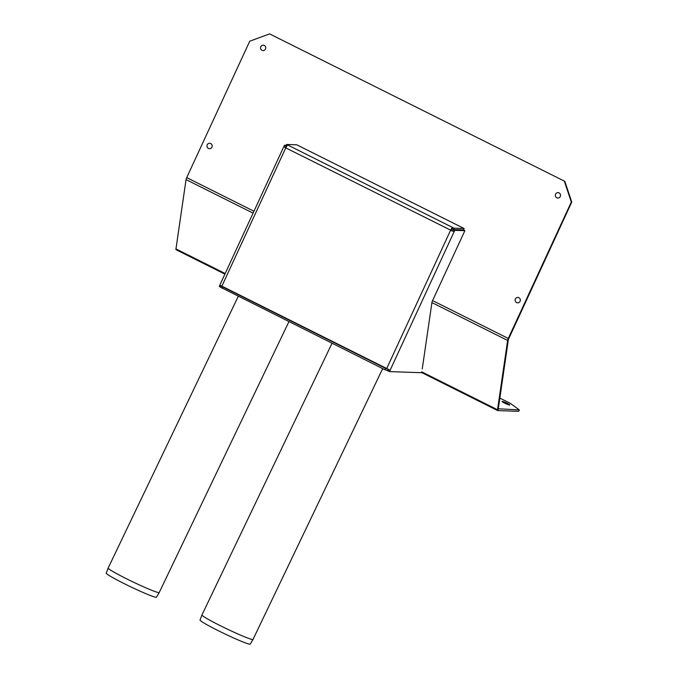 <?xml version="1.0" encoding="UTF-8"?>
<svg xmlns="http://www.w3.org/2000/svg" width="678" height="678" viewBox="0 0 678 678"><rect width="100%" height="100%" fill="white"/><g stroke="black" fill="none" stroke-linecap="round" stroke-linejoin="round"><path stroke-width="1.02" d="M509.619 405.054A4.263 0.483 24.8 0 0 509.754 405.046A4.263 0.483 24.8 0 0 506.135 402.774A4.263 0.483 24.8 0 0 502.059 401.486A4.263 0.483 24.8 0 0 505.441 403.52A4.263 0.483 24.8 0 0 509.619 405.054M499.847 398.113L510.339 403.368L519.331 409.919L498.288 408.775L508.39 339.466L571.757 202.052L564.825 181.357L269.615 33.9L564.825 181.357M222.664 286.853L385.655 368.383M265.488 49.062A2.712 2.602 92 0 1 260.996 49.426A2.712 2.602 92 0 1 262.954 45.189A2.712 2.602 92 0 1 265.488 49.062M211.917 147.16A2.712 2.602 92 0 1 207.426 147.516A2.712 2.602 92 0 1 209.383 143.278A2.712 2.602 92 0 1 211.917 147.16M520.085 301.303A2.712 2.602 92 0 1 515.594 301.659A2.712 2.602 92 0 1 517.551 297.422A2.712 2.602 92 0 1 520.085 301.303M560.265 196.501A2.712 2.602 92 0 1 555.765 196.866A2.712 2.602 92 0 1 557.723 192.628A2.712 2.602 92 0 1 560.265 196.501M220.765 287.319L384.909 369.73L388.206 370.781M519.331 409.919L518.687 411.317L497.771 410.597A3.102 0.805 116.6 0 1 497.669 410.571A3.102 0.805 116.6 0 1 497.525 409.749L421.792 371.875M176.195 249.75A3.102 0.805 -63.4 0 1 176.102 249.724A3.102 0.805 -63.4 0 1 175.958 248.911L186.052 179.602A3.102 0.805 -63.4 0 1 186.713 177.611L249.75 41.189L269.615 33.9M422.97 363.976L422.241 368.976M564.384 181.34L571.317 202.036L508.28 338.458A3.102 0.805 116.6 0 0 507.627 340.449L497.525 409.749L498.288 408.775M439.53 285.548L433.547 298.498M571.317 202.036L571.757 202.052M286.269 145.278L284.591 145.219L283.828 146.609L219.825 285.133L390.121 370.205L389.477 371.603L388.138 370.934L388.672 369.773M221.147 286.082L220.655 287.158L219.316 286.489L219.884 285.26M453.413 229.664L452.785 231.012L451.006 230.325L452.099 228.944L453.387 229.588L463.515 229.935L464.167 228.537L454.031 228.189L452.743 227.545A3.102 0.805 116.6 0 0 450.565 230.308L454.124 231.681L454.752 230.334L464.879 230.681L463.54 230.011L453.413 229.664L454.752 230.334M422.928 364.264L432.039 301.752L464.879 230.681M285.845 147.702L285.235 147.262L286.057 145.897M421.835 371.764L421.402 372.705L389.477 371.603M464.167 228.537L296.778 144.812L286.641 144.465L452.743 227.545L452.099 228.944M286.709 146.219L285.997 145.863L286.641 144.465M283.828 146.609L285.769 147.88A3.102 0.805 -63.4 0 1 287.938 145.109M453.387 229.588L454.031 228.189M451.006 230.325L285.769 147.88L221.757 286.404M452.785 231.012L454.124 231.681L390.121 370.205M285.93 145.889L284.591 145.219M285.269 147.321L283.963 146.567M253.021 639.413L250.25 644.1A27.84 1.78 25.6 0 1 217.867 630.481A27.84 1.78 25.6 0 1 200.035 620.056L201.942 614.963A28.315 1.805 25.6 0 0 201.942 614.963A28.315 1.805 25.6 0 0 220.079 625.565A28.315 1.805 25.6 0 0 253.021 639.413A28.315 1.805 25.6 0 0 253.03 639.405L382.689 368.62M159.228 592.504L156.465 597.191A27.84 1.78 25.6 0 1 124.074 583.572A27.84 1.78 25.6 0 1 106.243 573.139L108.158 568.045A28.315 1.805 25.6 0 0 108.158 568.045A28.315 1.805 25.6 0 0 126.286 578.656A28.315 1.805 25.6 0 0 159.228 592.504A28.315 1.805 25.6 0 0 159.237 592.496L288.896 321.711M498.33 409.148L497.771 410.597M222.765 286.904L222.113 288.303M385.553 368.332L384.909 369.73M388.138 369.561L387.579 370.756M225.181 273.531L175.958 248.911M508.39 339.466L507.627 340.449L431.92 302.583M253.089 213.129L186.052 179.602M508.28 338.458L432.581 300.591M253.962 211.248L186.713 177.611M386.562 368.832L450.565 230.308M221.231 286.124L220.664 287.353M421.513 372.476L497.669 410.571M176.102 249.724L224.901 274.132M201.951 614.954L332.034 343.28M108.158 568.037L238.241 296.371"/></g></svg>
